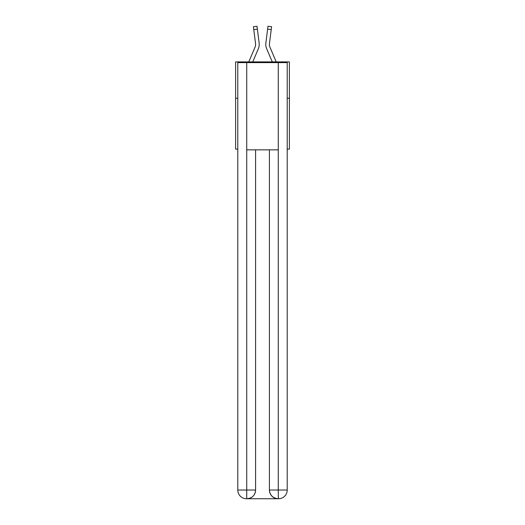 <?xml version="1.0" encoding="UTF-8"?>
<svg xmlns="http://www.w3.org/2000/svg" width="525" height="525" viewBox="0 0 525 525"><rect width="100%" height="100%" fill="white"/><g stroke="black" fill="none" stroke-linecap="round" stroke-linejoin="round"><path stroke-width="0.79" d="M237.786 98.241L235.607 98.241L235.607 61.897L289.393 61.897L289.393 149.12L287.214 149.12M235.607 98.241L235.607 149.12L237.786 149.12M289.393 98.241L287.214 98.241M258.359 48.694L252.735 61.897L258.359 48.694A10.9 10.9 0 0 0 259.14 43.057L257.381 29.137L253.778 29.59L253.411 26.703L257.02 26.25L257.381 29.137M248.784 61.897L255.012 47.27A7.271 7.271 0 0 0 255.596 44.435A7.271 7.271 0 0 1 255.012 47.27A7.271 7.271 0 0 0 255.596 44.435M259.219 44.953L259.232 44.507M259.088 42.617L259.14 43.057L259.088 42.617M276.216 61.897L269.988 47.27A7.271 7.271 0 0 1 269.404 44.435A7.271 7.271 0 0 0 269.988 47.27A7.271 7.271 0 0 1 269.404 44.435A7.271 7.271 0 0 0 269.988 47.27A7.271 7.271 0 0 1 269.404 44.435A7.271 7.271 0 0 0 269.988 47.27A7.271 7.271 0 0 1 269.404 44.435A7.271 7.271 0 0 0 269.988 47.27A7.271 7.271 0 0 1 269.404 44.435A7.271 7.271 0 0 0 269.988 47.27A7.271 7.271 0 0 1 269.404 44.435A7.271 7.271 0 0 0 269.988 47.27A7.271 7.271 0 0 1 269.404 44.435A7.271 7.271 0 0 0 269.988 47.27A7.271 7.271 0 0 1 269.404 44.435M266.641 48.694L272.265 61.897L266.641 48.694A10.9 10.9 0 0 1 265.86 43.057L267.98 26.25L271.589 26.703L271.222 29.59L267.619 29.137M269.988 47.27A7.271 7.271 0 0 1 269.463 43.509L271.222 29.59M246.507 498.75A8.722 8.722 0 0 1 237.786 490.028L255.596 490.028L255.596 149.848L255.596 490.028A8.722 8.722 0 0 1 246.875 498.75L246.507 498.75A8.722 8.722 0 0 1 237.786 490.028L237.786 62.626L246.724 62.626L246.724 149.848L278.276 149.848L278.276 62.626L246.724 62.626M278.276 62.626L287.214 62.626L287.214 490.028A8.722 8.722 0 0 1 278.493 498.75L278.125 498.75A8.722 8.722 0 0 1 269.404 490.028L269.404 149.848L269.404 490.028C269.85 495.167 272.757 498.074 278.125 498.75L246.875 498.75C252.262 498.186 255.176 495.278 255.596 490.028M269.404 490.028L278.276 490.028L278.342 498.75M246.724 149.848L246.724 498.75M255.012 47.27A7.271 7.271 0 0 0 255.537 43.509L253.778 29.59M255.583 44.776L255.537 43.509L255.583 44.776M265.781 44.953L265.768 44.415M269.417 44.776L269.463 43.509M278.276 149.848L278.276 490.028L287.214 490.028M253.411 26.703L257.02 26.25M267.98 26.25L271.589 26.703"/></g></svg>
